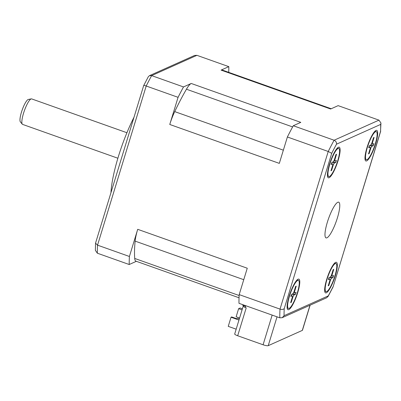 <?xml version="1.0" encoding="UTF-8"?>
<svg xmlns="http://www.w3.org/2000/svg" width="401" height="401" viewBox="0 0 401 401"><rect width="100%" height="100%" fill="white"/><g stroke="black" fill="none" stroke-linecap="round" stroke-linejoin="round"><path stroke-width="0.6" d="M282.159 317.697L279.813 317.818L238.981 303.316A126.636 27.343 109.5 0 1 239.191 294.615L280.023 309.111C281.838 309.677 283.241 309.512 284.234 308.62A123.388 26.641 -70.5 0 0 284.063 315.682L328.264 295.888L326.85 297.677L282.159 317.697L284.063 315.682M242.956 304.73L242.76 305.361L245.572 306.364M310.128 305.166L302.459 330.259A4.331 0.852 17 0 1 302.304 330.404L268.224 345.672A4.331 0.852 17 0 1 263.086 344.775L237.688 335.757A4.331 0.852 17 0 1 234.705 333.973L243.237 306.068A4.331 0.852 -163 0 1 243.392 305.918L243.803 305.732M136.355 261.317L129.212 264.515A127.177 27.458 -70.5 0 1 129.408 256.48L137.708 229.322A21.649 4.672 109.5 0 0 135.127 241.121A113.648 24.536 109.5 0 0 134.711 258.45A21.649 4.672 109.5 0 0 135.904 261.156L239.041 297.778M178.069 97.323A127.177 27.458 -70.5 0 1 183.508 86.937L191.237 83.473A21.649 4.672 109.5 0 0 186.445 89.222A113.648 24.536 109.5 0 0 174.726 111.608A21.649 4.672 109.5 0 0 169.763 124.475L178.069 97.323L146.2 86.004L97.538 245.161L129.408 256.48M169.763 124.475L279.317 163.377L287.387 136.982L328.218 151.478L331.717 153.317A123.388 26.641 -70.5 0 1 336.494 144.19C336.639 142.305 335.843 140.982 334.103 140.235L378.97 120.14L338.138 105.643L330.625 109.007L221.071 70.11A21.649 4.672 109.5 0 1 222.114 70.005L331.211 108.741M239.191 294.615L247.262 268.219L137.708 229.322M129.212 264.515L97.343 253.201L95.363 250.309L95.538 243.156L143.678 85.583L148.315 76.726L149.468 75.659L194.59 55.448L196.931 55.328L151.638 75.619L183.508 86.937M97.343 253.201A127.177 27.458 109.5 0 1 97.538 245.161L95.538 243.156M228.72 72.35A127.177 27.458 -70.5 0 0 228.801 66.646L221.071 70.11M378.97 120.14L380.95 123.022L380.524 131.458A123.388 26.641 -70.5 0 0 380.694 124.395L336.494 144.19M380.95 123.022L380.694 124.395M337.431 217.773A18.942 4.09 109.5 0 0 338.715 202.189A18.942 4.09 109.5 0 0 327.326 222.304A18.942 4.09 109.5 0 0 326.043 237.888A18.942 4.09 109.5 0 0 337.431 217.773M333.547 171.879A16.235 3.504 109.5 0 0 339.582 154.741A16.235 3.504 109.5 0 0 338.339 147.307A16.235 3.504 109.5 0 0 333.998 153.097A16.235 3.504 109.5 0 0 327.742 177.152A16.235 3.504 109.5 0 0 333.547 171.879M364.965 157.809A16.235 3.504 109.5 0 0 365.286 160.335A16.235 3.504 109.5 0 0 372.228 152.746A16.235 3.504 109.5 0 0 377.672 133.538A16.235 3.504 109.5 0 0 375.882 130.49A16.235 3.504 109.5 0 0 369.035 141.784A16.235 3.504 109.5 0 0 364.965 157.809M331.211 268.199A16.235 3.504 109.5 0 0 324.955 292.249A16.235 3.504 109.5 0 0 330.76 286.981A16.235 3.504 109.5 0 0 336.795 269.843A16.235 3.504 109.5 0 0 335.552 262.409A16.235 3.504 109.5 0 0 331.211 268.199M299.793 282.269A16.235 3.504 109.5 0 0 298.008 279.226A16.235 3.504 109.5 0 0 291.161 290.519A16.235 3.504 109.5 0 0 287.086 306.539A16.235 3.504 109.5 0 0 287.412 309.066A16.235 3.504 109.5 0 0 294.354 301.477A16.235 3.504 109.5 0 0 299.793 282.269M327.998 296.615L333.081 286.905L380.524 131.458M287.387 136.982A126.636 27.343 109.5 0 1 293.271 125.734L334.103 140.235A126.636 27.343 -70.5 0 0 328.218 151.478L280.023 309.111A126.636 27.343 -70.5 0 0 279.813 317.818M293.271 125.734L300.785 122.37L191.237 83.473M143.718 85.729C143.633 85.318 144.455 85.408 146.2 86.004A127.177 27.458 109.5 0 1 151.638 75.619L149.468 75.659M228.801 66.646L196.931 55.328M338.75 148.465A14.882 3.213 -70.5 0 1 337.291 162.134A14.882 3.213 -70.5 0 1 329.507 176.44A14.882 3.213 -70.5 0 1 328.79 176.51A14.882 3.213 -70.5 0 1 330.254 162.841A14.882 3.213 -70.5 0 1 338.038 148.535A14.882 3.213 -70.5 0 1 338.75 148.465L337.507 148.019A14.882 3.213 109.5 0 0 337.426 147.999M327.472 176.039A14.882 3.213 109.5 0 0 327.547 176.069L328.79 176.51M331.577 170.475L332.975 165.909A2.707 0.586 -70.5 0 1 334.474 163.052L335.772 162.47L336.394 160.44L335.091 161.022A2.707 0.586 -70.5 0 1 334.965 161.032A2.707 0.586 -70.5 0 1 335.146 158.806L336.544 154.24L335.963 154.5L334.569 159.067A2.707 0.586 -70.5 0 1 333.071 161.924L331.772 162.51L331.151 164.535L332.449 163.954A2.707 0.586 -70.5 0 1 332.579 163.944A2.707 0.586 -70.5 0 1 332.399 166.169L331 170.736L331.577 170.475L331.236 169.964M333.101 161.909L335.772 162.47M365.015 159.222A14.882 3.213 109.5 0 0 365.09 159.252L366.339 159.698A14.882 3.213 -70.5 0 1 367.346 147.448A14.882 3.213 -70.5 0 1 376.298 131.648A14.882 3.213 -70.5 0 1 375.286 143.894A14.882 3.213 -70.5 0 1 366.339 159.698M376.298 131.648L375.05 131.207A14.882 3.213 109.5 0 0 374.97 131.182M369.126 153.658L370.519 149.092A2.707 0.586 -70.5 0 1 372.018 146.235L373.316 145.653L373.938 143.623L372.639 144.205A2.707 0.586 -70.5 0 1 372.509 144.215A2.707 0.586 -70.5 0 1 372.689 141.989L374.088 137.423L373.511 137.683L372.113 142.25A2.707 0.586 -70.5 0 1 370.614 145.107L369.316 145.693L368.694 147.723L369.998 147.137A2.707 0.586 -70.5 0 1 370.123 147.127A2.707 0.586 -70.5 0 1 369.943 149.352L368.544 153.919L369.126 153.658L368.78 153.147M370.649 145.092L373.316 145.653M324.685 291.141A14.882 3.213 109.5 0 0 324.76 291.171L326.008 291.612A14.882 3.213 -70.5 0 1 327.467 277.943A14.882 3.213 -70.5 0 1 335.251 263.637A14.882 3.213 -70.5 0 1 335.963 263.562A14.882 3.213 -70.5 0 1 334.504 277.236A14.882 3.213 -70.5 0 1 326.72 291.542A14.882 3.213 -70.5 0 1 326.008 291.612M335.963 263.562L334.72 263.121A14.882 3.213 109.5 0 0 334.64 263.101M329.662 279.056A2.707 0.586 -70.5 0 1 329.792 279.041A2.707 0.586 -70.5 0 1 329.612 281.271L328.213 285.838L328.79 285.577L330.188 281.011A2.707 0.586 -70.5 0 1 331.687 278.149L332.985 277.567L333.607 275.537L332.309 276.124A2.707 0.586 -70.5 0 1 332.178 276.134A2.707 0.586 -70.5 0 1 332.359 273.908L333.757 269.342L333.181 269.602L331.782 274.169A2.707 0.586 -70.5 0 1 330.284 277.026L328.985 277.607L328.364 279.637L329.662 279.056L328.655 278.695M328.79 285.577L328.449 285.066M330.314 277.011L332.985 277.567M298.419 280.379A14.882 3.213 -70.5 0 1 297.412 292.625A14.882 3.213 -70.5 0 1 288.459 308.429A14.882 3.213 -70.5 0 1 289.472 296.184A14.882 3.213 -70.5 0 1 298.419 280.379L297.176 279.938A14.882 3.213 109.5 0 0 297.096 279.918M287.141 307.958A14.882 3.213 109.5 0 0 287.216 307.988L288.459 308.429M294.239 290.986A2.707 0.586 -70.5 0 1 292.74 293.843L291.442 294.424L290.82 296.454L292.118 295.873A2.707 0.586 -70.5 0 1 292.249 295.858A2.707 0.586 -70.5 0 1 292.068 298.088L290.67 302.655L291.246 302.394L292.645 297.828A2.707 0.586 -70.5 0 1 294.144 294.966L295.442 294.384L296.063 292.354L294.76 292.936A2.707 0.586 -70.5 0 1 294.63 292.951A2.707 0.586 -70.5 0 1 294.815 290.725L296.214 286.159L295.632 286.419L294.239 290.986M292.77 293.828L295.442 294.384M291.246 302.394L290.905 301.883M134.014 117.197A59.528 12.852 109.5 0 0 110.952 192.625M126.927 132.731L31.659 98.902A13.529 2.922 109.5 0 0 31.268 98.882A13.529 2.922 109.5 0 0 31.007 98.967A13.529 2.922 109.5 0 0 23.524 113.272A13.529 2.922 109.5 0 0 22.291 124.175A13.529 2.922 109.5 0 0 22.606 124.405L117.869 158.23M31.268 98.882L28.301 99.473A11.965 2.581 109.5 0 0 28.07 99.548A11.965 2.581 109.5 0 0 21.448 112.2A11.965 2.581 109.5 0 0 20.361 121.844L22.291 124.175M237.688 335.757L246.219 307.853L245.222 307.497L245.763 305.727M245.232 307.467A4.331 0.852 -163 0 1 243.237 306.068M238.961 320.043L231.036 317.231L228.244 326.364L236.169 329.176M239.587 318.003L236.144 316.78L238.62 308.675L240.139 307.998L242.399 308.8M242.064 309.898L238.62 308.675M231.036 317.231L231.688 316.94L236.665 318.71L237.532 318.319L239.297 318.945M277.041 316.83L268.224 345.672M302.304 330.404L309.998 305.226M263.086 344.775L272.159 315.096M134.711 258.45L239.141 295.527M243.753 279.692L135.127 241.121M333.041 286.76A123.388 26.641 -70.5 0 1 328.264 295.888M331.717 153.317L284.234 308.62M174.726 111.608L283.352 150.18M292.625 126.927L186.445 89.222M334.695 158.646L335.146 158.806M332.294 162.275L334.474 163.052M332.975 165.909L332.519 165.748M332.449 163.954L331.442 163.598M370.519 149.092L370.063 148.931M369.837 145.458L372.018 146.235M369.998 147.137L368.985 146.781M372.243 141.829L372.689 141.989M331.913 273.748L332.359 273.908M329.507 277.377L331.687 278.149M330.188 281.011L329.732 280.85M294.364 290.565L294.815 290.725M291.958 294.194L294.144 294.966M292.645 297.828L292.189 297.667M292.118 295.873L291.106 295.512M333.081 286.905L380.719 131.087M334.965 161.032L333.948 160.676M332.579 163.944L331.457 163.543M369 146.726L370.123 147.127M371.491 143.859L372.509 144.215M329.792 279.041L328.67 278.645M332.178 276.134L331.161 275.773M293.617 292.59L294.63 292.951M291.126 295.462L292.249 295.858"/></g></svg>

